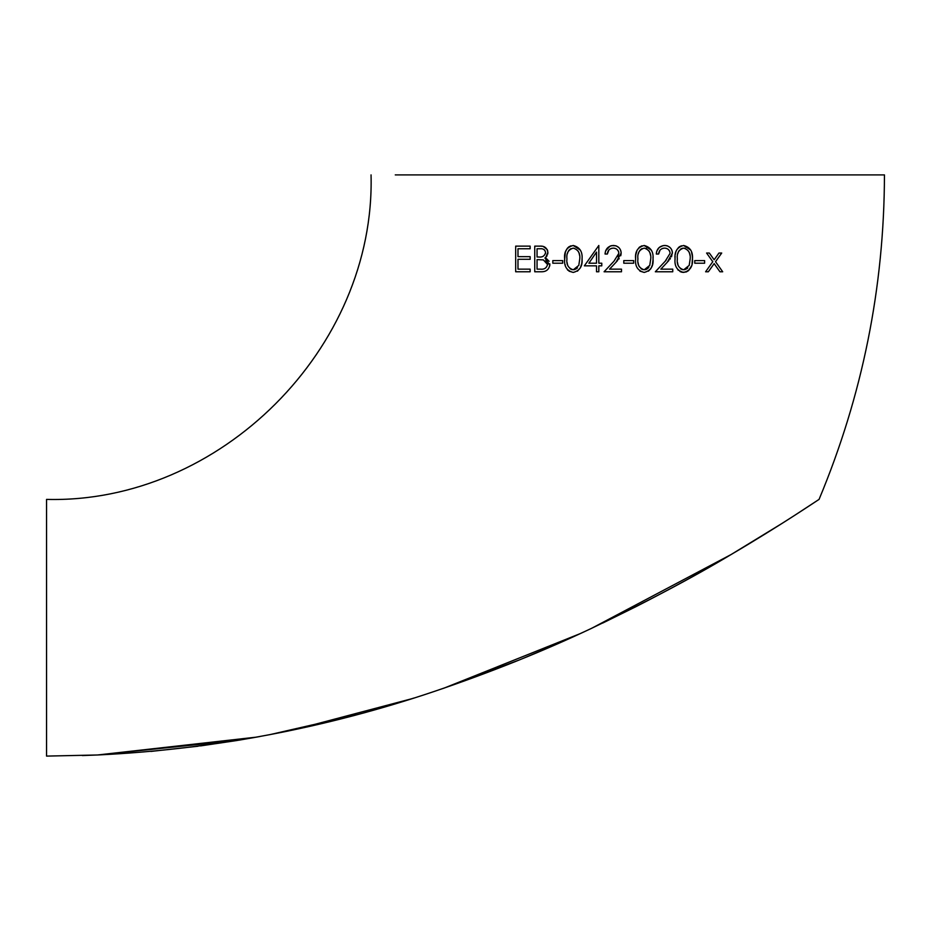 <?xml version="1.0" encoding="UTF-8"?>
<svg xmlns="http://www.w3.org/2000/svg" width="931" height="931" viewBox="0 0 931 931"><rect width="100%" height="100%" fill="white"/><g stroke="black" fill="none" stroke-linecap="round" stroke-linejoin="round"><path stroke-width="1.4" d="M395.268 174.9L884.45 174.9C884.217 287.411 862.432 395.582 819.059 499.4C818.558 499.61 781.062 525.131 731.696 554.178C703.824 570.761 672.019 588.206 636.304 606.488L602.694 623.06M371.05 174.9C375.53 348.287 219.972 503.869 46.55 499.4L46.55 756.1L97.557 754.983C213.292 749.374 325.664 728.147 434.661 691.302C490.544 672.38 542.738 651.432 591.243 628.483C646.44 602.054 693.258 577.29 731.696 554.178L710.446 566.514M731.906 554.061L766.469 533.16M767.621 532.451L780.713 524.258M781.726 523.618L792.258 516.903M793.235 516.286L819.059 499.4M150.927 751.422L198.012 746.231M200.596 745.894L237.3 740.448M238.545 740.25L259.877 736.526M269.769 734.664L356.049 714.892M367.035 711.912L399.818 702.416M403.821 701.194L413.934 698.041M442.947 688.509L519.172 660.021M520.231 659.59L551.268 646.521M579.035 634.139L583.888 631.905M591.744 628.25L730.975 554.608M675.056 257.957L675.056 259.644M677.826 269.722L678.42 270.351M679.874 271.445L681.445 272.12M682.272 272.317L686.263 271.957L688.614 270.584L691.64 265.684M681.445 245.796L679.421 246.75M678.734 247.262L676.569 250.113M676.534 250.195L676.127 251.137M676.092 251.219L675.766 252.243M675.755 252.278L675.324 254.407M675.15 256.072L675.103 256.653M675.091 256.968L675.068 257.806M692.024 264.148L692.443 258.213M692.443 257.98L692.35 256.304M692.315 255.944L691.535 251.952M690.767 250.09L683.622 245.481C677.174 247.146 674.323 251.638 675.045 258.958C674.347 266.301 677.209 270.793 683.622 272.422C690.092 270.84 693.036 266.347 692.466 258.958C693.025 251.603 690.069 247.111 683.622 245.481M605.115 253.255L605.057 254.023L607.361 254.023L608.827 250.078M611.004 248.519L612.098 248.205M615.647 245.749L611.772 245.633M611.376 245.714L610.177 246.087M610.014 246.156L605.685 250.753M605.604 250.939L605.115 253.185M621.047 254.361L621.105 252.22M621.012 251.603L620.593 250.148M618.882 247.611L616.403 245.993M616.357 245.97L615.694 245.761M607.361 254.023C607.699 250.381 609.677 248.414 613.296 248.112C616.601 248.321 618.452 250.055 618.859 253.302L614.018 261.157L604.079 271.771L621.489 271.771L621.489 269.14L609.561 269.14L616.415 261.832M616.939 261.25L617.649 260.447M618.696 259.179L619.173 258.562M620.721 255.769L621.035 254.442M618.859 253.302L617.881 256.619M613.936 248.146L615.088 248.368M617.16 249.566L618.393 251.195M618.428 251.254L618.743 252.22M598.819 245.481L584.354 265.847L596.515 265.847L596.515 271.771L598.819 271.771L598.819 265.847L601.775 265.847L601.775 263.217L598.819 263.217L598.819 245.481L584.354 265.847M540.399 246.145L534.743 246.133L534.743 271.771L541.679 271.771C546.45 271.724 549.174 269.292 549.86 264.485L549.825 263.869M547.696 250.939L547.428 250.067M547.172 249.52L543.308 246.506M542.168 246.284L541.19 246.18M546.148 256.968L547.114 255.676M547.696 254.116L547.87 252.906M547.87 252.848L547.882 252.487C547.125 247.89 544.414 245.784 539.747 246.133M549.115 261.308L546.427 258.597M546.404 258.585L545.438 258.143M545.403 258.131L547.882 252.487M543.122 271.677L544.041 271.526M549.721 265.94L549.814 265.288M549.825 265.207L544.926 257.945M515.681 246.133L515.681 271.771L530.146 271.771L530.146 269.14L517.985 269.14L517.985 259.284L530.146 259.284L530.146 256.653L517.985 256.653L517.985 248.763L530.146 248.763L530.146 246.133L515.681 246.133L515.681 271.771M565.35 252.289L564.652 259.656M564.663 260.028L564.686 260.785M565.105 264.509L565.257 265.207M567.398 269.687L567.991 270.339M569.039 271.177L573.217 272.422C579.722 270.781 582.678 266.289 582.061 258.958L582.05 258.306M571.006 245.807L569.039 246.738M568.806 246.901L567.433 248.17M566.793 249.019L565.35 252.254M580.374 250.125L573.217 245.481C566.77 247.157 563.907 251.649 564.64 258.958C563.93 266.278 566.781 270.758 573.217 272.422M577.418 271.177L580.374 267.814M580.42 267.709L581.735 263.508M581.805 263.007L581.875 262.402M581.922 262.007L581.98 261.262M581.991 261.041L582.061 258.958C582.643 251.649 579.687 247.146 573.217 245.481M648.43 271.154L650.827 268.698L652.398 265.021L653.003 260.11M653.015 259.993L653.015 258.248M635.629 257.945L635.629 259.644M639.934 271.119L644.182 272.422C650.711 270.758 653.667 266.266 653.038 258.958C653.632 251.684 650.688 247.192 644.182 245.481C637.712 247.204 634.861 251.696 635.617 258.958C634.872 266.231 637.735 270.712 644.182 272.422M641.959 245.807L639.388 247.204L637.118 250.171M637.083 250.241L635.885 254.466M635.838 254.815L635.757 255.571M635.722 255.92L635.675 256.7M635.664 256.909L635.629 257.829M653.015 257.922L652.968 257.014M651.374 250.16L644.182 245.481M656.367 253.244L656.32 254.023L658.624 254.023L660.021 250.148M662.29 248.507L663.477 248.193M665.386 245.516L663.733 245.54M663.058 245.633L659.229 247.471L656.96 250.718M656.669 251.556L656.378 253.174M671.542 256.793L672.357 252.208M672.275 251.603L671.845 250.125M671.833 250.09L671.123 248.798M670.145 247.623L667.655 245.993M667.597 245.97L666.945 245.761M666.899 245.749L665.444 245.516M666.107 260.273L655.331 271.771L672.752 271.771L672.752 269.14L660.824 269.14L667.667 261.832M668.19 261.262L668.912 260.447M669.959 259.179L670.425 258.574M665.176 248.146L666.608 248.449M668.423 249.566L669.668 251.207M256.7 737.108L97.557 754.983L82.335 755.553M579.769 633.802L444.052 688.137M411.455 698.82L296.081 729.31M781.714 523.618L731.696 554.178L781.714 523.618M709.666 566.956L687.567 579.361M237.789 740.366L97.557 754.983M538.584 256.979L537.047 256.979L537.047 248.763L540.166 248.763C543.192 248.461 545.007 249.717 545.589 252.534C544.693 256.002 542.366 257.48 538.584 256.979L537.047 256.979M534.743 246.133L534.743 271.771M537.047 259.609L543.367 259.912L547.556 264.485C546.59 268.093 544.181 269.641 540.317 269.14L537.047 269.14L537.047 259.609M544.03 249.589L544.833 250.299M545.589 252.534L545.403 253.721M545.543 260.831L546.823 262.088M547.475 263.671L547.556 264.485M540.317 269.14L537.047 269.14M562.673 260.599L552.816 260.599L552.816 263.217L562.673 263.217L562.673 260.599M579.757 258.946L578.791 265.393L573.287 269.792C568.375 268.314 566.257 264.695 566.944 258.946C566.257 253.209 568.375 249.589 573.287 248.112C578.186 249.659 580.339 253.267 579.757 258.946M577.476 267.791L576.743 268.512M576.708 268.535L574.287 269.699M572.193 269.664L571.587 269.501M570.796 269.152L570.051 268.675M567.933 265.882L567.491 264.59M567.398 264.218L567.13 262.6M567.421 253.604L567.933 252.01M568.073 251.719L568.806 250.486M568.818 250.462L569.376 249.799M570.063 249.217L571.017 248.635M578.174 251.149L578.512 251.801M578.64 252.103L579.094 253.348M579.315 254.21L579.478 255.129M596.515 263.217L588.881 263.217L596.515 252.092L596.515 263.217M615.973 262.298L621.163 253.104C620.733 248.368 618.149 245.831 613.413 245.481C608.28 245.959 605.499 248.81 605.057 254.023M633.65 260.599L623.793 260.599L623.793 263.217L633.65 263.217L633.65 260.599M650.734 258.946L649.757 265.393L644.264 269.792C639.329 268.279 637.211 264.66 637.921 258.946C637.211 253.232 639.329 249.624 644.264 248.112C649.175 249.694 651.328 253.302 650.734 258.946M648.919 267.15L647.72 268.512M647.697 268.535L646.102 269.455M646.067 269.478L645.23 269.711M643.135 269.653L642.553 269.49M641.715 269.117L641.017 268.663M639.353 266.778L639.015 266.126M638.887 265.847L638.457 264.555M638.375 264.206L638.119 262.717M638.329 253.907L638.91 252.01M639.225 251.37L640.319 249.834M640.993 249.24L642.122 248.577M646.021 248.426L646.603 248.682M648.942 250.823L649.512 251.859M649.629 252.126L650.071 253.372M650.234 253.954L650.455 255.129M658.624 254.023C658.973 250.369 660.952 248.402 664.559 248.112C667.841 248.309 669.692 250.043 670.122 253.302L665.269 261.157M667.236 262.298L672.415 253.104C671.961 248.344 669.389 245.807 664.676 245.481C659.567 245.935 656.774 248.786 656.32 254.023M690.162 258.946L689.196 265.393L683.691 269.792C678.792 268.337 676.686 264.73 677.349 258.946C676.674 253.185 678.792 249.578 683.691 248.112C688.568 249.636 690.732 253.244 690.162 258.946M687.776 267.907L687.136 268.524M687.101 268.547L684.692 269.699M682.609 269.664L682.016 269.501M681.201 269.152L680.491 268.698M678.35 265.905L677.908 264.613M677.815 264.264L677.535 262.612M677.826 253.604L678.338 251.998M678.373 251.94L679.281 250.369M680.468 249.217L681.399 248.647M682.039 248.391L682.784 248.193M684.425 248.181L685.402 248.414M688.603 251.195L688.905 251.789M689.033 252.068L689.487 253.337M689.778 254.489L689.883 255.094M694.759 263.217L704.616 263.217L704.616 260.599L694.759 260.599L694.759 263.217M706.594 253.034L712.785 261.704L705.605 271.771L708.34 271.771L714.147 263.624L719.954 271.771L722.689 271.771L715.52 261.704L721.711 253.034L718.965 253.034L714.147 259.796L709.329 253.034L706.594 253.034"/></g></svg>
